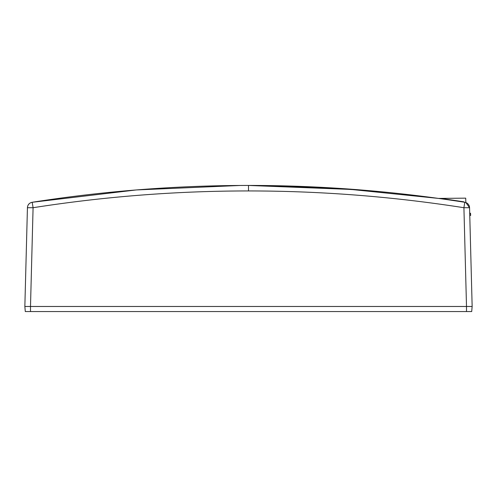 <?xml version="1.0" encoding="UTF-8"?>
<svg xmlns="http://www.w3.org/2000/svg" width="497" height="497" viewBox="0 0 497 497"><rect width="100%" height="100%" fill="white"/><g stroke="black" fill="none" stroke-linecap="round" stroke-linejoin="round"><path stroke-width="0.75" d="M30.497 306.475L24.85 306.475L27.434 207.715C27.677 204.714 29.273 202.906 32.212 202.279L33.082 207.715L30.497 306.475L466.497 306.475L30.497 306.475L30.503 311.563L25.297 311.563L24.85 306.475L27.434 207.715L33.088 207.715C104.457 196.539 176.261 190.954 248.5 190.941C320.739 190.954 392.543 196.539 463.912 207.715L464.788 202.279A5.653 5.653 0 0 1 469.566 207.715L465.857 202.54M469.566 207.715L463.918 207.715L466.503 306.475L472.15 306.475L469.566 207.715L469.708 213.182L470.578 213.455L470.647 215.437L469.764 215.437L469.87 219.457M240.299 185.462L136.259 189.947L32.212 202.279C103.873 191.059 175.969 185.449 248.5 185.443C175.969 185.449 103.873 191.059 32.212 202.279L32.212 202.279A5.653 5.653 0 0 0 27.434 207.715M343.359 188.655L438.571 198.421L465.701 198.148L465.857 202.552M239.858 185.468L248.494 185.437C321.031 185.449 393.127 191.059 464.788 202.279C393.127 191.059 321.031 185.449 248.5 185.443L357.343 189.68L369.501 190.686L303.487 186.512M472.15 306.475L471.703 311.563L30.503 311.563M469.715 213.455L470.578 213.455L470.292 213.176M463.782 202.117L453.773 200.297L463.831 201.838M443.479 198.8L453.55 200.266L443.442 199.104M453.506 200.558L453.55 200.266A1388.854 1388.854 0 0 1 453.773 200.297L453.73 200.589M357.343 189.68C321.118 186.841 284.831 185.431 248.494 185.437L248.5 190.941M466.497 306.475L466.497 311.563M271.033 185.617L357.362 189.686M248.494 185.437L239.815 185.468"/></g></svg>
